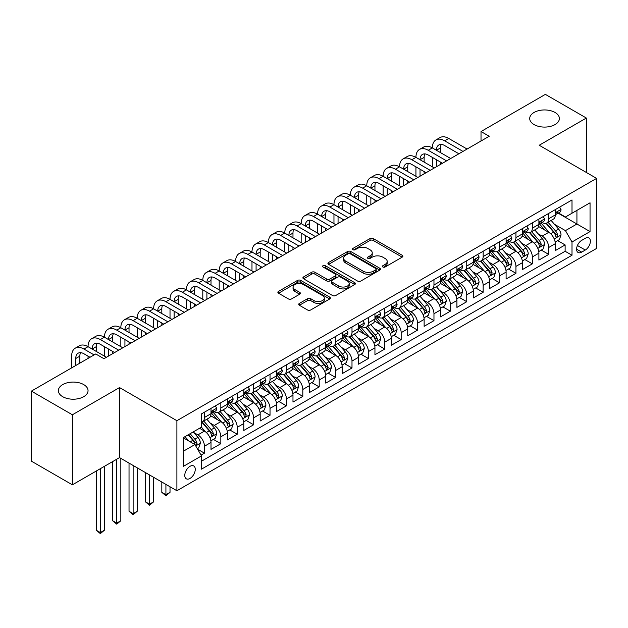 <?xml version="1.0" encoding="UTF-8"?>
<svg xmlns="http://www.w3.org/2000/svg" width="628" height="628" viewBox="0 0 628 628"><rect width="100%" height="100%" fill="white"/><g stroke="black" fill="none" stroke-linecap="round" stroke-linejoin="round"><path stroke-width="0.94" d="M382.86 267.01A1.594 0.918 0 0 0 385.113 267.01L402.21 257.135A2.276 1.311 0 0 0 402.878 256.208A2.276 1.311 0 0 0 402.21 255.274L373.244 238.554A2.276 1.311 0 0 0 370.025 238.554L352.928 248.429A1.594 0.918 0 0 0 352.465 249.073A1.594 0.918 0 0 0 352.928 249.724A1.594 0.918 0 0 0 355.181 249.724L357.395 248.453A7.285 4.208 0 0 1 367.694 248.453L370.112 249.842A7.285 4.208 0 0 1 372.239 252.817A7.285 4.208 0 0 1 370.112 255.792L367.898 257.064A1.594 0.918 0 0 0 367.427 257.716A1.594 0.918 0 0 0 367.898 258.367A1.594 0.918 0 0 0 370.151 258.367L372.365 257.088A7.285 4.208 0 0 1 382.664 257.088L385.074 258.485A7.285 4.208 0 0 1 387.209 261.46A7.285 4.208 0 0 1 385.074 264.427L382.86 265.707A1.594 0.918 0 0 0 382.397 266.358A1.594 0.918 0 0 0 382.86 267.01L382.86 265.707M83.697 384.587A14.836 8.564 0 0 0 67.526 382.727A14.836 8.564 0 0 0 58.365 390.647A14.836 8.564 0 0 0 62.714 396.7A14.836 8.564 0 0 0 78.885 398.56A14.836 8.564 0 0 0 88.046 390.647A14.836 8.564 0 0 0 83.697 384.587M555.042 112.459A14.836 8.564 0 0 0 538.871 110.599A14.836 8.564 0 0 0 529.71 118.519A14.836 8.564 0 0 0 534.051 124.572A14.836 8.564 0 0 0 550.222 126.432A14.836 8.564 0 0 0 559.383 118.519A14.836 8.564 0 0 0 555.042 112.459M190.017 478.434A7.418 4.286 120 0 0 194.861 471.895A7.418 4.286 120 0 0 193.73 465.952A7.418 4.286 120 0 0 190.017 466.321A7.418 4.286 120 0 0 185.174 472.86A7.418 4.286 120 0 0 186.304 478.803A7.418 4.286 120 0 0 190.017 478.434M299.383 303.403A2.276 1.311 0 0 0 298.716 304.337A2.276 1.311 0 0 0 299.383 305.263L307.508 309.957A2.276 1.311 0 0 0 310.727 309.957L329.716 298.991A2.276 1.311 0 0 0 330.383 298.065A2.276 1.311 0 0 0 329.716 297.13L300.749 280.41A2.276 1.311 0 0 0 297.531 280.41L278.542 291.376A2.276 1.311 0 0 0 277.874 292.303A2.276 1.311 0 0 0 278.542 293.229L288.362 298.897A2.276 1.311 0 0 0 291.58 298.897L299.705 294.202A2.276 1.311 0 0 0 300.372 293.276A2.276 1.311 0 0 0 299.705 292.35L294.838 289.539A6.092 3.517 0 0 1 293.056 287.051A6.092 3.517 0 0 1 296.809 283.809A6.092 3.517 0 0 1 303.45 284.57L322.517 295.576A6.092 3.517 0 0 1 324.299 298.065A6.092 3.517 0 0 1 320.539 301.307A6.092 3.517 0 0 1 313.906 300.545L310.727 298.716A2.276 1.311 0 0 0 307.508 298.716L299.383 303.403L299.383 305.263M119.524 387.57L72.385 414.778L31.4 391.118L31.4 461.164L72.385 484.824L119.524 457.608L176.9 490.743L176.9 420.697L119.524 387.57L119.524 457.608M586.356 172.472L586.356 118.04L539.216 145.256L596.6 178.383L176.9 420.697M586.356 118.04L545.371 94.381L481.017 131.535L481.017 140.994M31.4 391.118L95.746 353.964L103.942 358.698L489.22 136.268L481.017 131.535M357.56 281.061A2.276 1.311 0 0 0 360.778 281.061L379.767 270.095A2.276 1.311 0 0 0 380.435 269.169A2.276 1.311 0 0 0 379.767 268.235L350.801 251.514A2.276 1.311 0 0 0 347.582 251.514L328.593 262.48A2.276 1.311 0 0 0 327.926 263.407A2.276 1.311 0 0 0 328.593 264.333L357.56 281.061M323.679 267.355A1.594 0.918 0 0 1 325.288 267.575L325.288 265.683L354.741 282.686A2.276 1.311 0 0 1 355.409 283.613A2.276 1.311 0 0 1 354.741 284.547L335.752 295.505A2.276 1.311 0 0 1 332.534 295.505L303.567 278.785L303.567 276.924A2.276 1.311 0 0 0 302.9 277.851A2.276 1.311 0 0 0 303.567 278.785M303.567 276.924L311.692 272.23A2.276 1.311 0 0 1 314.911 272.23L326.662 279.013A2.276 1.311 0 0 0 329.881 279.013L335.266 275.904A2.276 1.311 0 0 0 335.933 274.978A2.276 1.311 0 0 0 335.266 274.044L323.035 266.986A1.594 0.918 0 0 1 322.572 266.335A1.594 0.918 0 0 1 323.553 265.487A1.594 0.918 0 0 1 325.288 265.683M201.039 455.127L204.445 453.165L197.639 449.232M193.769 432.519L197.883 434.898A9.271 5.354 60 0 1 204.445 446.249L211 442.465L211 449.373L220.836 443.698L213.379 439.388M210.168 423.052L214.281 425.431A9.271 5.354 60 0 1 220.836 436.79L227.399 432.998L227.399 439.914L237.235 434.231L229.769 429.929M226.559 413.585L230.672 415.964A9.271 5.354 60 0 1 237.235 427.323L243.79 423.539L243.79 430.447L253.626 424.764L246.168 420.462M242.95 404.126L247.071 406.497A9.271 5.354 60 0 1 253.626 417.856L260.188 414.072L260.188 420.98L270.024 415.304L262.559 410.995M259.348 394.659L263.462 397.029A9.271 5.354 60 0 1 270.024 408.388L276.579 404.605L276.579 411.513L286.415 405.837L278.958 401.528M275.739 385.192L279.86 387.57A9.271 5.354 60 0 1 286.415 398.929L292.978 395.138L292.978 402.053L302.814 396.37L295.348 392.06M292.138 375.725L296.251 378.103A9.271 5.354 60 0 1 302.814 389.462L309.369 385.678L309.369 392.586L319.205 386.903L311.747 382.601M308.529 366.257L312.65 368.636A9.271 5.354 60 0 1 319.205 379.995L325.759 376.211L325.759 383.119L335.603 377.444L328.138 373.134M324.927 356.798L329.041 359.169A9.271 5.354 60 0 1 335.603 370.528L342.158 366.744L342.158 373.652L351.994 367.977L344.536 363.667M341.318 347.331L345.439 349.71A9.271 5.354 60 0 1 351.994 361.069L358.549 357.277L358.549 364.193L368.385 358.51L360.927 354.2M357.717 337.864L361.83 340.243A9.271 5.354 60 0 1 368.385 351.601L374.947 347.818L374.947 354.726L384.783 349.042L377.326 344.741M374.107 328.397L378.229 330.775A9.271 5.354 60 0 1 384.783 342.134L391.338 338.351L391.338 345.259L401.174 339.583L393.717 335.274M390.506 318.938L394.62 321.308A9.271 5.354 60 0 1 401.174 332.667L407.737 328.884L407.737 335.792L417.573 330.116L410.115 325.806M406.897 309.471L411.018 311.849A9.271 5.354 60 0 1 417.573 323.208L424.128 319.416L424.128 326.325L433.964 320.649L426.506 316.339M423.296 300.003L427.409 302.382A9.271 5.354 60 0 1 433.964 313.741L440.526 309.949L440.526 316.865L450.362 311.182L442.905 306.88M439.686 290.536L443.8 292.915A9.271 5.354 60 0 1 450.362 304.274L456.917 300.49L456.917 307.398L466.753 301.715L459.296 297.413M456.085 281.077L460.198 283.448A9.271 5.354 60 0 1 466.753 294.807L473.316 291.023L473.316 297.931L483.152 292.256L475.694 287.946M472.476 271.61L476.589 273.989A9.271 5.354 60 0 1 483.152 285.34L489.707 281.556L489.707 288.464L499.543 282.788L492.085 278.479M488.874 262.143L492.988 264.521A9.271 5.354 60 0 1 499.543 275.88L506.105 272.089L506.105 279.005L515.941 273.321L508.476 269.019M505.265 252.676L509.379 255.054A9.271 5.354 60 0 1 515.941 266.413L522.496 262.63L522.496 269.538L532.332 263.854L524.875 259.552M521.656 243.209L525.777 245.587A9.271 5.354 60 0 1 532.332 256.946L538.895 253.163L538.895 260.071L548.731 254.395L548.731 247.479A9.271 5.354 -120 0 0 542.168 236.12L538.055 233.749M541.265 250.085L548.731 254.395M211 442.465A9.271 5.354 -120 0 0 204.445 431.106L199.523 428.272M227.399 432.998A9.271 5.354 -120 0 0 220.836 421.639L210.702 415.791M243.79 423.539A9.271 5.354 -120 0 0 237.235 412.18L227.093 406.324M260.188 414.072A9.271 5.354 -120 0 0 253.626 402.713L243.491 396.857M276.579 404.605A9.271 5.354 -120 0 0 270.024 393.246L259.882 387.398M292.978 395.138A9.271 5.354 -120 0 0 286.415 383.779L276.281 377.93M309.369 385.678A9.271 5.354 -120 0 0 302.814 374.319L292.672 368.463M325.759 376.211A9.271 5.354 -120 0 0 319.205 364.852L309.07 358.996M342.158 366.744A9.271 5.354 -120 0 0 335.603 355.385L325.461 349.529M358.549 357.277A9.271 5.354 -120 0 0 351.994 345.918L341.852 340.07M374.947 347.818A9.271 5.354 -120 0 0 368.385 336.459L358.25 330.603M391.338 338.351A9.271 5.354 -120 0 0 384.783 326.992L374.641 321.136M407.737 328.884A9.271 5.354 -120 0 0 401.174 317.525L391.04 311.669M424.128 319.416A9.271 5.354 -120 0 0 417.573 308.058L407.431 302.209M440.526 309.949A9.271 5.354 -120 0 0 433.964 298.598L423.829 292.742M456.917 300.49A9.271 5.354 -120 0 0 450.362 289.131L440.22 283.275M473.316 291.023A9.271 5.354 -120 0 0 466.753 279.664L456.619 273.808M489.707 281.556A9.271 5.354 -120 0 0 483.152 270.197L473.01 264.349M506.105 272.089A9.271 5.354 -120 0 0 499.543 260.73L489.408 254.882M522.496 262.63A9.271 5.354 -120 0 0 515.941 251.271L505.799 245.415M538.895 253.163A9.271 5.354 -120 0 0 532.332 241.804L522.198 235.947M585.288 238.302L581.677 240.383A7.191 4.153 120 0 0 576.983 246.718A7.191 4.153 120 0 0 578.09 252.48A7.191 4.153 120 0 0 581.677 252.118L585.288 250.038A7.191 4.153 120 0 0 589.982 243.703A7.191 4.153 120 0 0 588.883 237.941A7.191 4.153 120 0 0 585.288 238.302M176.9 490.743L596.6 248.429L596.6 178.383M183.462 451.171L194.931 444.546L201.494 455.904L201.494 469.155L572.006 255.243L572.006 241.992L565.451 230.633L554.446 224.282M201.494 455.904L183.462 466.321L183.462 437.543L201.494 427.134L201.494 413.883L572.006 199.963L572.006 213.214L590.045 202.805L590.045 231.583L572.006 241.992M214.195 411.748L214.281 411.795A9.271 5.354 60 0 0 218.921 412.258L225.476 408.475A9.271 5.354 -120 0 0 227.399 404.228L227.399 398.929M230.586 402.281L230.672 402.336A9.271 5.354 60 0 0 235.312 402.791L241.866 399.008A9.271 5.354 -120 0 0 243.79 394.761L243.79 389.462M246.985 392.822L247.071 392.869A9.271 5.354 60 0 0 251.71 393.324L258.265 389.541A9.271 5.354 -120 0 0 260.188 385.294L260.188 379.995M263.375 383.355L263.462 383.402A9.271 5.354 60 0 0 268.101 383.865L274.656 380.073A9.271 5.354 -120 0 0 276.579 375.834L276.579 370.528M279.774 373.888L279.86 373.935A9.271 5.354 60 0 0 284.492 374.398L291.054 370.614A9.271 5.354 -120 0 0 292.978 366.367L292.978 361.069M296.165 364.421L296.251 364.476A9.271 5.354 60 0 0 300.891 364.931L307.445 361.147A9.271 5.354 -120 0 0 309.369 356.9L309.369 351.601M312.563 354.961L312.65 355.008A9.271 5.354 60 0 0 317.281 355.464L323.844 351.68A9.271 5.354 -120 0 0 325.759 347.433L325.759 342.134M328.954 345.494L329.041 345.541A9.271 5.354 60 0 0 333.68 346.004L340.235 342.213A9.271 5.354 -120 0 0 342.158 337.966L342.158 332.667M345.353 336.027L345.439 336.074A9.271 5.354 60 0 0 350.071 336.537L356.633 332.754A9.271 5.354 -120 0 0 358.549 328.507L358.549 323.2M361.744 326.56L361.83 326.615A9.271 5.354 60 0 0 366.469 327.07L373.024 323.287A9.271 5.354 -120 0 0 374.947 319.04L374.947 313.741M378.142 317.093L378.229 317.148A9.271 5.354 60 0 0 382.86 317.603L389.423 313.819A9.271 5.354 -120 0 0 391.338 309.573L391.338 304.274M394.533 307.634L394.62 307.681A9.271 5.354 60 0 0 399.259 308.144L405.814 304.352A9.271 5.354 -120 0 0 407.737 300.106L407.737 294.807M410.932 298.167L411.018 298.214A9.271 5.354 60 0 0 415.65 298.677L422.212 294.885A9.271 5.354 -120 0 0 424.128 290.646L424.128 285.34M427.323 288.699L427.409 288.747A9.271 5.354 60 0 0 432.048 289.21L438.603 285.426A9.271 5.354 -120 0 0 440.526 281.179L440.526 275.88M443.721 279.232L443.8 279.287A9.271 5.354 60 0 0 448.439 279.743L455.002 275.959A9.271 5.354 -120 0 0 456.917 271.712L456.917 266.413M460.112 269.773L460.198 269.82A9.271 5.354 60 0 0 464.838 270.276L471.393 266.492A9.271 5.354 -120 0 0 473.316 262.245L473.316 256.946M476.503 260.306L476.589 260.353A9.271 5.354 60 0 0 481.229 260.816L487.783 257.025A9.271 5.354 -120 0 0 489.707 252.786L489.707 247.479M492.901 250.839L492.988 250.886A9.271 5.354 60 0 0 497.627 251.349L504.182 247.565A9.271 5.354 -120 0 0 506.105 243.319L506.105 238.02M509.292 241.372L509.379 241.427A9.271 5.354 60 0 0 514.018 241.882L520.573 238.098A9.271 5.354 -120 0 0 522.496 233.851L522.496 228.553M525.691 231.913L525.777 231.96A9.271 5.354 60 0 0 530.417 232.415L536.971 228.631A9.271 5.354 -120 0 0 538.895 224.384L538.895 219.086M201.494 461.211L565.121 251.271L565.121 244.928L555.285 250.603L555.285 243.695A9.271 5.354 -120 0 0 548.731 232.336L538.589 226.48M542.082 222.445L542.168 222.493A9.271 5.354 -120 0 0 546.807 222.956A9.271 5.354 -120 0 0 548.731 218.709L548.731 213.41M546.807 222.956L553.362 219.164A9.271 5.354 -120 0 0 555.285 214.917L555.285 209.619M204.445 412.18L204.445 417.479A9.271 5.354 60 0 1 202.522 421.726A9.271 5.354 60 0 1 201.494 422.095M202.522 421.726L209.085 417.934A9.271 5.354 -120 0 0 211 413.695L211 408.388M220.836 402.713L220.836 408.012A9.271 5.354 60 0 1 218.921 412.258M237.235 393.246L237.235 398.545A9.271 5.354 60 0 1 235.312 402.791M253.626 383.779L253.626 389.085A9.271 5.354 60 0 1 251.71 393.324M270.024 374.319L270.024 379.618A9.271 5.354 60 0 1 268.101 383.865M286.415 364.852L286.415 370.151A9.271 5.354 60 0 1 284.492 374.398M302.814 355.385L302.814 360.684A9.271 5.354 60 0 1 300.891 364.931M319.205 345.918L319.205 351.225A9.271 5.354 60 0 1 317.281 355.464M335.603 336.459L335.603 341.758A9.271 5.354 60 0 1 333.68 346.004M351.994 326.992L351.994 332.291A9.271 5.354 60 0 1 350.071 336.537M368.385 317.525L368.385 322.823A9.271 5.354 60 0 1 366.469 327.07M384.783 308.058L384.783 313.356A9.271 5.354 60 0 1 382.86 317.603M401.174 298.59L401.174 303.897A9.271 5.354 60 0 1 399.259 308.144M417.573 289.131L417.573 294.43A9.271 5.354 60 0 1 415.65 298.677M433.964 279.664L433.964 284.963A9.271 5.354 60 0 1 432.048 289.21M450.362 270.197L450.362 275.496A9.271 5.354 60 0 1 448.439 279.743M466.753 260.73L466.753 266.036A9.271 5.354 60 0 1 464.838 270.276M483.152 251.271L483.152 256.569A9.271 5.354 60 0 1 481.229 260.816M499.543 241.804L499.543 247.102A9.271 5.354 60 0 1 497.627 251.349M515.941 232.336L515.941 237.635A9.271 5.354 60 0 1 514.018 241.882M532.332 222.869L532.332 228.176A9.271 5.354 60 0 1 530.417 232.415M532.332 256.946L532.332 263.854M515.941 266.413L515.941 273.321M499.543 275.88L499.543 282.788M483.152 285.34L483.152 292.256M466.753 294.807L466.753 301.715M450.362 304.274L450.362 311.182M433.964 313.741L433.964 320.649M417.573 323.208L417.573 330.116M401.174 332.667L401.174 339.583M384.783 342.134L384.783 349.042M368.385 351.601L368.385 358.51M351.994 361.069L351.994 367.977M335.603 370.528L335.603 377.444M319.205 379.995L319.205 386.903M302.814 389.462L302.814 396.37M286.415 398.929L286.415 405.837M270.024 408.388L270.024 415.304M253.626 417.856L253.626 424.764M237.235 427.323L237.235 434.231M220.836 436.79L220.836 443.698M204.445 446.249L204.445 453.165M194.931 444.546L183.462 437.92M565.451 230.633L576.928 224.008L576.928 210.38L590.045 202.805M558.151 213.167L590.045 231.583M558.48 212.978L565.451 217.005L572.006 213.214M72.385 414.778L72.385 484.824M557.664 240.618L565.121 244.928M565.121 251.271L572.006 255.243M383.496 267.23L385.074 266.319A7.285 4.208 0 0 0 387.209 263.352L387.209 261.46M372.239 252.817L372.239 254.709A7.285 4.208 0 0 1 370.112 257.684L368.534 258.595M402.179 257.15L373.244 240.446A2.276 1.311 0 0 0 370.025 240.446L353.564 249.952M379.736 270.111L350.801 253.406A2.276 1.311 0 0 0 347.582 253.406L328.625 264.357M375.74 269.82A1.594 0.918 0 0 0 376.211 269.169A1.594 0.918 0 0 0 375.74 268.517L350.314 253.838A1.594 0.918 0 0 0 348.061 253.838L345.73 255.188A7.285 4.208 0 0 0 343.594 258.155A7.285 4.208 0 0 0 345.73 261.13L363.11 271.163A7.285 4.208 0 0 0 373.409 271.163L375.74 269.82L375.74 271.712A1.594 0.918 0 0 0 376.211 271.061L376.211 269.169M343.594 258.155L343.594 260.055A7.285 4.208 0 0 0 345.73 263.022L345.73 261.13M375.74 271.712L373.409 273.054A7.285 4.208 0 0 1 363.11 273.054L345.73 263.022M303.599 278.801L311.692 274.13L311.692 272.23M335.933 274.978L335.933 276.87A2.276 1.311 0 0 1 335.266 277.796L329.881 280.912A2.276 1.311 0 0 1 326.662 280.912L314.911 274.13A2.276 1.311 0 0 0 311.692 274.13M325.288 267.575L354.71 284.562M338.853 286.054A6.092 3.517 0 0 0 345.486 286.815A6.092 3.517 0 0 0 349.239 283.566A6.092 3.517 0 0 0 347.457 281.085L340.737 277.207A2.276 1.311 0 0 0 337.519 277.207L332.134 280.316A2.276 1.311 0 0 0 331.466 281.242A2.276 1.311 0 0 0 332.134 282.176L338.853 286.054L338.853 287.946A6.092 3.517 0 0 0 345.486 288.707A6.092 3.517 0 0 0 349.239 285.457L349.239 283.566M331.466 281.242L331.466 283.142A2.276 1.311 0 0 0 332.134 284.068L332.134 282.176M338.853 287.946L332.134 284.068M324.299 298.065L324.299 299.956A6.092 3.517 0 0 1 320.539 303.198A6.092 3.517 0 0 1 313.906 302.437L310.727 300.608A2.276 1.311 0 0 0 307.508 300.608L299.415 305.279M293.056 287.051L293.056 288.943A6.092 3.517 0 0 0 294.838 291.431L294.838 289.539M299.674 294.226L294.838 291.431M329.716 297.13L329.716 298.991L300.749 282.302A2.276 1.311 0 0 0 297.531 282.302L278.573 293.245L278.542 291.376M555.144 242.07L559.383 239.629L561.024 234.896A6.147 3.548 -120 0 0 558.63 229.126L551.141 220.452M549.641 232.941L541.077 223.026M544.766 230.052L539.797 224.298A14.719 8.502 -120 0 0 539.342 223.788M545.975 223.285L553.551 232.062A6.147 3.548 60 0 1 555.741 236.293L556.188 237.023L557.012 236.905L557.703 235.155A6.147 3.548 -120 0 0 555.513 230.923L548.024 222.249M546.415 223.144L554.555 232.572A3.132 1.805 60 0 1 555.348 233.797L557.703 235.155M559.626 207.114L561.024 209.524A6.147 3.548 60 0 1 559.752 212.24L556.636 214.046A6.147 3.548 -120 0 0 557.703 212.625L557.578 212.083M71.647 367.882L71.647 356.147A17.388 10.04 60 0 1 75.25 348.179L79.348 345.816A17.388 10.04 60 0 1 88.046 346.68A17.388 10.04 60 0 1 91.641 338.72L95.746 336.349A17.388 10.04 60 0 1 104.436 337.212A17.388 10.04 60 0 1 108.04 329.253L112.137 326.89A17.388 10.04 60 0 1 120.835 327.745A17.388 10.04 60 0 1 124.43 319.785L128.536 317.423A17.388 10.04 60 0 1 137.226 318.278A17.388 10.04 60 0 1 140.829 310.318L144.927 307.956A17.388 10.04 60 0 1 153.624 308.819A17.388 10.04 60 0 1 157.22 300.859L161.317 298.488A17.388 10.04 60 0 1 170.015 299.352A17.388 10.04 60 0 1 173.618 291.392L177.716 289.021A17.388 10.04 60 0 1 186.406 289.885A17.388 10.04 60 0 1 190.009 281.925L194.107 279.562A17.388 10.04 60 0 1 202.805 280.418A17.388 10.04 60 0 1 206.408 272.458L210.506 270.095A17.388 10.04 60 0 1 219.196 270.958A17.388 10.04 60 0 1 222.799 262.999L226.896 260.628A17.388 10.04 60 0 1 235.594 261.491A17.388 10.04 60 0 1 239.197 253.531L243.295 251.161A17.388 10.04 60 0 1 251.985 252.024A17.388 10.04 60 0 1 255.588 244.064L259.686 241.701A17.388 10.04 60 0 1 268.384 242.557A17.388 10.04 60 0 1 271.987 234.597L276.084 232.234A17.388 10.04 60 0 1 284.774 233.098A17.388 10.04 60 0 1 288.378 225.138L292.475 222.767A17.388 10.04 60 0 1 301.173 223.631A17.388 10.04 60 0 1 304.776 215.671L308.874 213.3A17.388 10.04 60 0 1 317.564 214.164A17.388 10.04 60 0 1 321.167 206.204L325.265 203.841A17.388 10.04 60 0 1 333.963 204.697A17.388 10.04 60 0 1 337.558 196.737L341.663 194.374A17.388 10.04 60 0 1 350.353 195.23A17.388 10.04 60 0 1 353.957 187.27L358.054 184.907A17.388 10.04 60 0 1 366.752 185.77A17.388 10.04 60 0 1 370.347 177.81L374.453 175.44A17.388 10.04 60 0 1 383.143 176.303A17.388 10.04 60 0 1 386.746 168.343L390.844 165.973A17.388 10.04 60 0 1 399.541 166.836A17.388 10.04 60 0 1 403.137 158.876L407.234 156.513A17.388 10.04 60 0 1 415.932 157.369A17.388 10.04 60 0 1 419.535 149.409L423.633 147.046A17.388 10.04 60 0 1 432.331 147.91A17.388 10.04 60 0 1 435.926 139.95L440.024 137.579A17.388 10.04 60 0 1 448.722 138.443L467.083 149.04M435.926 139.95A17.388 10.04 60 0 1 444.624 140.805L462.985 151.411M555.49 214.329L555.513 214.329A6.147 3.548 -120 0 0 556.636 214.046M556.91 212.17L557.703 212.625C557.319 211.699 556.667 212.083 555.741 213.763A6.147 3.548 60 0 1 555.285 214.635M458.887 153.774L444.624 145.539A11.594 6.696 -120 0 0 438.831 144.966A11.594 6.696 -120 0 0 436.429 150.273L440.526 147.91L440.526 152.643M441.249 144.432A11.594 6.696 -120 0 0 440.526 147.91M436.429 159.74L436.429 166.742M440.526 162.103L440.526 164.379M432.331 166.836L432.331 157.369M538.753 251.538L542.992 249.088L544.625 244.355A6.147 3.548 -120 0 0 542.239 238.593L534.742 229.919M533.243 242.4L524.686 232.493M528.376 239.519L523.407 233.765A14.719 8.502 -120 0 0 522.951 233.247M529.577 232.752L537.152 241.521A6.147 3.548 60 0 1 539.342 245.752L539.79 246.482L540.622 246.364L541.312 244.622A6.147 3.548 -120 0 0 539.122 240.391L531.633 231.716M530.024 232.611L538.165 242.031A3.132 1.805 60 0 1 538.95 243.256L541.312 244.622M522.363 261.005L526.594 258.555L528.234 253.822A6.147 3.548 -120 0 0 525.84 248.052L518.351 239.386M516.852 251.867L508.288 241.953M511.977 248.978L507.008 243.232A14.719 8.502 -120 0 0 506.553 242.714M513.186 242.22L520.761 250.988A6.147 3.548 60 0 1 522.951 255.219L523.399 255.949L524.231 255.832L524.914 254.089A6.147 3.548 -120 0 0 522.724 249.85L515.235 241.183M513.625 242.07L521.766 251.498A3.132 1.805 60 0 1 522.559 252.723L524.914 254.089M505.964 270.464L510.203 268.023L511.844 263.289A6.147 3.548 -120 0 0 509.449 257.519L501.96 248.845M500.453 261.334L491.897 251.42M495.586 258.446L490.617 252.691A14.719 8.502 -120 0 0 490.162 252.181M496.787 251.679L504.363 260.455A6.147 3.548 60 0 1 506.553 264.686L507 265.416L507.832 265.299L508.523 263.548A6.147 3.548 -120 0 0 506.333 259.317L498.844 250.643M497.235 251.538L505.375 260.965A3.132 1.805 60 0 1 506.16 262.19L508.523 263.548M489.573 279.931L493.804 277.49L495.445 272.756A6.147 3.548 -120 0 0 493.051 266.986L485.562 258.312M484.062 270.801L475.498 260.887M479.188 267.913L474.219 262.159A14.719 8.502 -120 0 0 473.763 261.648M480.396 261.146L487.972 269.922A6.147 3.548 60 0 1 490.162 274.153L490.609 274.883L491.441 274.766L492.132 273.015A6.147 3.548 -120 0 0 489.934 268.784L482.445 260.11M480.836 261.005L488.984 270.433A3.132 1.805 60 0 1 489.769 271.657L492.132 273.015M543.236 216.574L544.625 218.991A6.147 3.548 60 0 1 543.353 221.708L540.245 223.505A6.147 3.548 -120 0 0 541.312 222.092L541.179 221.551M419.535 149.409A17.388 10.04 60 0 1 428.225 150.273L432.331 147.91L450.692 158.507M428.225 150.273L446.587 160.878M539.099 223.796L539.122 223.796A6.147 3.548 -120 0 0 540.245 223.505M540.52 221.637L541.312 222.092C540.928 221.166 540.268 221.543 539.342 223.23A6.147 3.548 60 0 1 538.895 224.102M442.489 163.241L428.225 155.006A11.594 6.696 -120 0 0 422.432 154.433A11.594 6.696 -120 0 0 420.03 159.74L424.128 157.369L424.128 162.103M424.858 153.899A11.594 6.696 -120 0 0 424.128 157.369M420.03 169.207L420.03 176.209M424.128 171.57L424.128 173.838M415.932 176.303L415.932 166.836M526.845 226.041L528.234 228.459A6.147 3.548 60 0 1 526.963 231.175L523.846 232.972A6.147 3.548 -120 0 0 524.914 231.559L524.788 231.01M403.137 158.876A17.388 10.04 60 0 1 411.835 159.74L415.932 157.369L434.293 167.974M411.835 159.74L430.196 170.337M522.7 233.263L522.724 233.263A6.147 3.548 -120 0 0 523.846 232.972M524.121 231.096L524.914 231.559C524.529 230.633 523.878 231.01 522.951 232.69A6.147 3.548 60 0 1 522.496 233.569M426.098 172.708L411.835 164.473A11.594 6.696 -120 0 0 406.041 163.9A11.594 6.696 -120 0 0 403.639 169.207L407.737 166.836L407.737 171.57M408.459 163.358A11.594 6.696 -120 0 0 407.737 166.836M403.639 178.666L403.639 185.676M407.737 181.037L407.737 183.305M399.541 185.77L399.541 176.303M510.446 235.508L511.844 237.918A6.147 3.548 60 0 1 510.572 240.642L507.455 242.439A6.147 3.548 -120 0 0 508.523 241.026L508.39 240.477M386.746 168.343A17.388 10.04 60 0 1 395.436 169.207L399.541 166.836L417.903 177.441M395.436 169.207L413.805 179.804M506.309 242.73L506.333 242.73A6.147 3.548 -120 0 0 507.455 242.439M507.73 240.563L508.523 241.026C508.138 240.1 507.479 240.477 506.553 242.157A6.147 3.548 60 0 1 506.105 243.036M409.699 182.175L395.436 173.94A11.594 6.696 -120 0 0 389.643 173.359A11.594 6.696 -120 0 0 387.24 178.666L391.338 176.303L391.338 181.037M392.068 172.826A11.594 6.696 -120 0 0 391.338 176.303M387.24 188.133L387.24 195.135M391.338 190.504L391.338 192.772M383.143 195.23L383.143 185.77M494.055 244.975L495.445 247.385A6.147 3.548 60 0 1 494.173 250.109L491.057 251.906A6.147 3.548 -120 0 0 492.132 250.486L491.999 249.944M370.347 177.81A17.388 10.04 60 0 1 379.045 178.666L383.143 176.303L401.504 186.901M379.045 178.666L397.406 189.271M489.911 252.189L489.934 252.189A6.147 3.548 -120 0 0 491.057 251.906M491.332 250.03L492.132 250.486C491.74 249.559 491.088 249.944 490.162 251.624A6.147 3.548 60 0 1 489.707 252.495M393.309 191.634L379.045 183.4A11.594 6.696 -120 0 0 373.252 182.827A11.594 6.696 -120 0 0 370.85 188.133L374.947 185.77L374.947 190.504M375.67 182.293A11.594 6.696 -120 0 0 374.947 185.77M370.85 197.6L370.85 204.602M374.947 199.963L374.947 202.24M366.752 204.697L366.752 195.23M473.174 289.398L477.413 286.949L479.054 282.215A6.147 3.548 -120 0 0 476.66 276.453L469.171 267.779M467.664 280.261L459.107 270.354M462.797 277.38L457.828 271.626A14.719 8.502 -120 0 0 457.372 271.115M463.998 270.613L471.573 279.382A6.147 3.548 60 0 1 473.763 283.62L474.211 284.343L475.043 284.225L475.734 282.482A6.147 3.548 -120 0 0 473.543 278.251L466.055 269.577M464.445 270.472L472.586 279.892A3.132 1.805 60 0 1 473.379 281.116L475.734 282.482M477.657 254.442L479.054 256.852A6.147 3.548 60 0 1 477.782 259.568L474.666 261.366A6.147 3.548 -120 0 0 475.734 259.953L475.608 259.411M353.957 187.27A17.388 10.04 60 0 1 362.654 188.133L366.752 185.77L385.113 196.368M362.654 188.133L381.015 198.738M473.52 261.656L473.543 261.656A6.147 3.548 -120 0 0 474.666 261.366M474.941 259.497L475.734 259.953C475.349 259.026 474.69 259.403 473.763 261.091A6.147 3.548 60 0 1 473.316 261.962M376.91 201.101L362.654 192.867A11.594 6.696 -120 0 0 356.853 192.294A11.594 6.696 -120 0 0 354.451 197.6L358.549 195.237L358.549 199.963M359.279 191.76A11.594 6.696 -120 0 0 358.549 195.237M354.451 207.067L354.451 214.07M358.549 209.43L358.549 211.699M350.353 214.164L350.353 204.697M456.784 298.865L461.015 296.416L462.655 291.682A6.147 3.548 -120 0 0 460.261 285.913L452.772 277.246M451.273 289.728L442.709 279.813M446.398 286.839L441.429 281.093A14.719 8.502 -120 0 0 440.974 280.575M447.607 280.08L455.182 288.849A6.147 3.548 60 0 1 457.372 293.08L457.82 293.81L458.652 293.692L459.343 291.949A6.147 3.548 -120 0 0 457.153 287.71L449.656 279.044M448.047 279.931L456.195 289.359A3.132 1.805 60 0 1 456.98 290.583L459.343 291.949M461.266 263.901L462.655 266.319A6.147 3.548 60 0 1 461.384 269.035L458.267 270.833A6.147 3.548 -120 0 0 459.343 269.42L459.209 268.87M337.558 196.737A17.388 10.04 60 0 1 346.256 197.6L350.353 195.23L368.714 205.835M346.256 197.6L364.617 208.198M457.121 271.123L457.153 271.123A6.147 3.548 -120 0 0 458.267 270.833M458.55 268.965L459.343 269.42C458.95 268.494 458.299 268.87 457.372 270.558A6.147 3.548 60 0 1 456.917 271.429M360.519 210.568L346.256 202.334A11.594 6.696 -120 0 0 340.462 201.761A11.594 6.696 -120 0 0 338.06 207.067L342.158 204.697L342.158 209.43M342.88 201.227A11.594 6.696 -120 0 0 342.158 204.697M338.06 216.527L338.06 223.537M342.158 218.897L342.158 221.166M333.963 223.631L333.963 214.164M440.385 308.332L444.624 305.883L446.265 301.15A6.147 3.548 -120 0 0 443.87 295.38L436.382 286.706M434.874 299.195L426.318 289.28M430.007 296.306L425.038 290.552A14.719 8.502 -120 0 0 424.583 290.042M431.208 289.539L438.784 298.316A6.147 3.548 60 0 1 440.974 302.547L441.421 303.277L442.253 303.159L442.944 301.409A6.147 3.548 -120 0 0 440.754 297.177L433.265 288.503M431.656 289.398L439.796 298.826A3.132 1.805 60 0 1 440.589 300.051L442.944 301.409M444.867 273.368L446.265 275.786A6.147 3.548 60 0 1 444.993 278.502L441.877 280.3A6.147 3.548 -120 0 0 442.944 278.887L442.819 278.337M321.167 206.204A17.388 10.04 60 0 1 329.865 207.067L333.963 204.697L352.324 215.302M329.865 207.067L348.226 217.665M440.73 280.59L440.754 280.59A6.147 3.548 -120 0 0 441.877 280.3M442.151 278.424L442.944 278.887C442.559 277.961 441.9 278.337 440.974 280.017A6.147 3.548 60 0 1 440.526 280.897M344.128 220.036L329.865 211.801A11.594 6.696 -120 0 0 324.064 211.22A11.594 6.696 -120 0 0 321.662 216.527L325.759 214.164L325.759 218.897M326.489 210.686A11.594 6.696 -120 0 0 325.759 214.164M321.662 225.994L321.662 232.996M325.759 228.364L325.759 230.633M317.564 233.098L317.564 223.631M423.994 317.792L428.225 315.35L429.866 310.617A6.147 3.548 -120 0 0 427.472 304.847L419.983 296.173M418.484 308.662L409.919 298.747M413.609 305.773L408.64 300.019A14.719 8.502 -120 0 0 408.184 299.509M414.818 299.007L422.393 307.783A6.147 3.548 60 0 1 424.583 312.014L425.03 312.744L425.863 312.626L426.553 310.876A6.147 3.548 -120 0 0 424.363 306.645L416.866 297.97M415.265 298.865L423.405 308.293A3.132 1.805 60 0 1 424.19 309.518L426.553 310.876M428.477 282.836L429.866 285.245A6.147 3.548 60 0 1 428.594 287.969L425.478 289.767A6.147 3.548 -120 0 0 426.553 288.346L426.42 287.805M304.776 215.671A17.388 10.04 60 0 1 313.466 216.527L317.564 214.164L335.925 224.761M313.466 216.527L331.827 227.132M424.332 290.05L424.363 290.05A6.147 3.548 -120 0 0 425.478 289.767M425.76 287.891L426.553 288.346C426.161 287.42 425.509 287.805 424.583 289.484A6.147 3.548 60 0 1 424.128 290.356M327.73 229.495L313.466 221.26A11.594 6.696 -120 0 0 307.673 220.687A11.594 6.696 -120 0 0 305.271 225.994L309.369 223.631L309.369 228.364M310.091 220.153A11.594 6.696 -120 0 0 309.369 223.631M305.271 235.461L305.271 242.463M309.369 237.824L309.369 240.1M301.173 242.557L301.173 233.098M407.596 327.259L411.835 324.817L413.475 320.084A6.147 3.548 -120 0 0 411.081 314.314L403.592 305.64M402.093 318.121L393.528 308.215M397.218 315.24L392.249 309.486A14.719 8.502 -120 0 0 391.794 308.976M398.419 308.474L405.994 317.242A6.147 3.548 60 0 1 408.192 321.481L408.632 322.203L409.464 322.093L410.155 320.343A6.147 3.548 -120 0 0 407.965 316.112L400.476 307.437M398.866 308.332L407.007 317.752A3.132 1.805 60 0 1 407.8 318.977L410.155 320.343M412.078 292.303L413.475 294.713A6.147 3.548 60 0 1 412.204 297.429L409.087 299.226A6.147 3.548 -120 0 0 410.155 297.813L410.029 297.272M288.378 225.138A17.388 10.04 60 0 1 297.075 225.994L301.173 223.631L319.534 234.228M297.075 225.994L315.437 236.599M407.941 299.517L407.965 299.517A6.147 3.548 -120 0 0 409.087 299.226M409.362 297.358L410.155 297.813C409.77 296.887 409.111 297.264 408.192 298.952A6.147 3.548 60 0 1 407.737 299.823M311.339 238.962L297.075 230.727A11.594 6.696 -120 0 0 291.274 230.154A11.594 6.696 -120 0 0 288.872 235.461L292.978 233.098L292.978 237.824M293.7 229.62A11.594 6.696 -120 0 0 292.978 233.098M288.872 244.928L288.872 251.93M292.978 247.291L292.978 249.567M284.774 252.024L284.774 242.557M391.205 336.726L395.436 334.277L397.077 329.543A6.147 3.548 -120 0 0 394.682 323.773L387.193 315.107M385.694 327.588L377.13 317.682M380.819 324.707L375.85 318.953A14.719 8.502 -120 0 0 375.395 318.435M382.028 317.941L389.603 326.709A6.147 3.548 60 0 1 391.794 330.94L392.241 331.67L393.073 331.553L393.764 329.81A6.147 3.548 -120 0 0 391.574 325.579L384.077 316.904M382.476 317.799L390.616 327.219A3.132 1.805 60 0 1 391.401 328.444L393.764 329.81M395.687 301.762L397.077 304.18A6.147 3.548 60 0 1 395.805 306.896L392.688 308.693A6.147 3.548 -120 0 0 393.764 307.28L393.63 306.739M271.987 234.597A17.388 10.04 60 0 1 280.677 235.461L284.774 233.098L303.136 243.695M280.677 235.461L299.038 246.058M391.542 308.984L391.574 308.984A6.147 3.548 -120 0 0 392.688 308.693M392.971 306.825L393.764 307.28C393.371 306.354 392.72 306.731 391.794 308.419A6.147 3.548 60 0 1 391.338 309.29M294.94 248.429L280.677 240.194A11.594 6.696 -120 0 0 274.883 239.621A11.594 6.696 -120 0 0 272.481 244.928L276.579 242.557L276.579 247.291M277.309 239.087A11.594 6.696 -120 0 0 276.579 242.557M272.481 254.395L272.481 261.397M276.579 256.758L276.579 259.026M268.384 261.491L268.384 252.024M374.806 346.193L379.045 343.744L380.686 339.01A6.147 3.548 -120 0 0 378.291 333.24L370.803 324.566M369.303 337.055L360.739 327.141M364.428 334.167L359.459 328.413A14.719 8.502 -120 0 0 359.004 327.902M365.629 327.408L373.213 336.176A6.147 3.548 60 0 1 375.403 340.407L375.85 341.137L376.674 341.02L377.365 339.269A6.147 3.548 -120 0 0 375.175 335.038L367.686 326.372M366.077 327.259L374.217 336.687A3.132 1.805 60 0 1 375.01 337.911L377.365 339.269M379.288 311.229L380.686 313.647A6.147 3.548 60 0 1 379.414 316.363L376.298 318.161A6.147 3.548 -120 0 0 377.365 316.748L377.24 316.198M255.588 244.064A17.388 10.04 60 0 1 264.286 244.928L268.384 242.557L286.745 253.163M264.286 244.928L282.647 255.525M375.151 318.451L375.175 318.451A6.147 3.548 -120 0 0 376.298 318.161M376.572 316.284L377.365 316.748C376.981 315.821 376.321 316.198 375.403 317.878A6.147 3.548 60 0 1 374.947 318.757M278.549 257.896L264.286 249.661A11.594 6.696 -120 0 0 258.485 249.088A11.594 6.696 -120 0 0 256.083 254.395M260.91 248.547A11.594 6.696 -120 0 0 260.188 252.024L260.188 256.758M256.083 263.854L256.083 270.864M260.188 266.225L260.188 268.494M251.985 270.958L251.985 261.491M358.415 355.652L362.654 353.211L364.287 348.477A6.147 3.548 -120 0 0 361.901 342.707L354.404 334.033M352.905 346.523L344.34 336.608M348.03 343.634L343.061 337.88A14.719 8.502 -120 0 0 342.605 337.369M349.239 336.867L356.814 345.643A6.147 3.548 60 0 1 359.004 349.875L359.452 350.605L360.284 350.487L360.974 348.736A6.147 3.548 -120 0 0 358.784 344.505L351.288 335.831M349.686 336.726L357.827 346.154A3.132 1.805 60 0 1 358.612 347.378L360.974 348.736M362.898 320.696L364.287 323.106A6.147 3.548 60 0 1 363.015 325.83L359.899 327.628A6.147 3.548 -120 0 0 360.974 326.207L360.841 325.665M239.197 253.531A17.388 10.04 60 0 1 247.887 254.395L251.985 252.024L270.346 262.63M247.887 254.395L266.248 264.992M358.761 327.91L358.784 327.91A6.147 3.548 -120 0 0 359.899 327.628M360.182 325.751L360.974 326.207C360.59 325.288 359.93 325.665 359.004 327.345A6.147 3.548 60 0 1 358.549 328.224M262.151 267.355L247.887 259.121A11.594 6.696 -120 0 0 242.094 258.548A11.594 6.696 -120 0 0 239.692 263.854L243.79 261.491L243.79 266.225M244.52 258.014A11.594 6.696 -120 0 0 243.79 261.491M239.692 273.321L239.692 280.324M243.79 275.692L243.79 277.961M235.594 280.418L235.594 270.958M346.499 330.163L347.896 332.573A6.147 3.548 60 0 1 346.625 335.289L343.508 337.095A6.147 3.548 -120 0 0 344.576 335.674L344.45 335.132M222.799 262.999A17.388 10.04 60 0 1 231.496 263.854L235.594 261.491L253.955 272.089M231.496 263.854L249.858 274.46M342.362 337.377L342.386 337.377A6.147 3.548 -120 0 0 343.508 337.095M343.783 335.219L344.576 335.674C344.191 334.748 343.54 335.132 342.613 336.812A6.147 3.548 60 0 1 342.158 337.683M245.76 276.822L231.496 268.588A11.594 6.696 -120 0 0 225.695 268.015A11.594 6.696 -120 0 0 223.301 273.321L227.399 270.958L227.399 275.692M228.121 267.481A11.594 6.696 -120 0 0 227.399 270.958M223.301 282.788L223.301 289.791M227.399 285.151L227.399 287.428M219.196 289.885L219.196 280.418M330.108 339.622L331.498 342.04A6.147 3.548 60 0 1 330.226 344.756L327.117 346.554A6.147 3.548 -120 0 0 328.185 345.141L328.051 344.599M206.408 272.458A17.388 10.04 60 0 1 215.098 273.321L219.196 270.958L237.557 281.556M215.098 273.321L233.459 283.927M325.971 346.844L325.995 346.844A6.147 3.548 -120 0 0 327.117 346.554M327.392 344.686L328.185 345.141C327.8 344.215 327.141 344.591 326.215 346.279A6.147 3.548 60 0 1 325.759 347.151M229.361 286.289L215.098 278.055A11.594 6.696 -120 0 0 209.305 277.482A11.594 6.696 -120 0 0 206.902 282.788L211 280.418L211 285.151M211.73 276.948A11.594 6.696 -120 0 0 211 280.418M206.902 292.256L206.902 299.258M211 294.618L211 296.887M202.805 299.352L202.805 289.885M342.017 365.119L346.256 362.678L347.896 357.944A6.147 3.548 -120 0 0 345.502 352.175L338.013 343.5M336.514 355.982L327.949 346.075M331.639 353.101L326.67 347.347A14.719 8.502 -120 0 0 326.215 346.837M332.84 346.334L340.423 355.11A6.147 3.548 60 0 1 342.613 359.342L343.061 360.064L343.885 359.954L344.576 358.203A6.147 3.548 -120 0 0 342.386 353.972L334.897 345.298M333.287 346.193L341.428 355.621A3.132 1.805 60 0 1 342.221 356.845L344.576 358.203M325.626 374.586L329.865 372.137L331.498 367.404A6.147 3.548 -120 0 0 329.111 361.642L321.615 352.967M320.115 365.449L311.559 355.542M315.248 362.568L310.279 356.814A14.719 8.502 -120 0 0 309.816 356.296M316.449 355.801L324.024 364.57A6.147 3.548 60 0 1 326.215 368.801L326.662 369.531L327.494 369.413L328.185 367.67A6.147 3.548 -120 0 0 325.995 363.439L318.506 354.765M316.897 355.66L325.037 365.08A3.132 1.805 60 0 1 325.822 366.305L328.185 367.67M309.227 384.053L313.466 381.604L315.107 376.871A6.147 3.548 -120 0 0 312.713 371.101L305.224 362.427M303.724 374.916L295.16 365.001M298.849 372.027L293.88 366.281A14.719 8.502 -120 0 0 293.425 365.763M300.058 365.268L307.634 374.037A6.147 3.548 60 0 1 309.824 378.268L310.271 378.998L311.096 378.88L311.786 377.138A6.147 3.548 -120 0 0 309.596 372.899L302.107 364.232M300.498 365.119L308.638 374.547A3.132 1.805 60 0 1 309.431 375.772L311.786 377.138M313.71 349.089L315.107 351.507A6.147 3.548 60 0 1 313.835 354.223L310.719 356.021A6.147 3.548 -120 0 0 311.786 354.608L311.661 354.059M190.009 281.925A17.388 10.04 60 0 1 198.707 282.788L202.805 280.418L221.166 291.023M198.707 282.788L217.068 293.386M309.573 356.312L309.596 356.312A6.147 3.548 -120 0 0 310.719 356.021M310.993 354.145L311.786 354.608C311.402 353.682 310.75 354.059 309.824 355.738A6.147 3.548 60 0 1 309.369 356.618M212.971 295.757L198.707 287.522A11.594 6.696 -120 0 0 192.906 286.949A11.594 6.696 -120 0 0 190.512 292.256L194.609 289.885L194.609 294.618M195.332 286.407A11.594 6.696 -120 0 0 194.609 289.885M190.512 301.715L190.512 308.725M194.609 304.085L194.609 306.354M186.406 308.819L186.406 299.352M292.836 393.513L297.075 391.071L298.708 386.338A6.147 3.548 -120 0 0 296.322 380.568L288.825 371.894M287.326 384.383L278.769 374.469M282.459 381.494L277.49 375.74A14.719 8.502 -120 0 0 277.026 375.23M283.66 374.728L291.235 383.504A6.147 3.548 60 0 1 293.425 387.735L293.873 388.465L294.705 388.347L295.396 386.597A6.147 3.548 -120 0 0 293.205 382.366L285.716 373.691M284.107 374.586L292.248 384.014A3.132 1.805 60 0 1 293.033 385.239L295.396 386.597M297.319 358.557L298.708 360.967A6.147 3.548 60 0 1 297.436 363.691L294.328 365.488A6.147 3.548 -120 0 0 295.396 364.075L295.262 363.526M173.618 291.392A17.388 10.04 60 0 1 182.308 292.256L186.406 289.885L204.775 300.49M182.308 292.256L200.67 302.853M293.182 365.771L293.205 365.771A6.147 3.548 -120 0 0 294.328 365.488M294.603 363.612L295.396 364.075C295.011 363.149 294.351 363.526 293.425 365.206A6.147 3.548 60 0 1 292.978 366.085M196.572 305.216L182.308 296.981A11.594 6.696 -120 0 0 176.515 296.408A11.594 6.696 -120 0 0 174.113 301.715L178.211 299.352L178.211 304.085M178.941 295.874A11.594 6.696 -120 0 0 178.211 299.352M174.113 311.182L174.113 318.184M178.211 313.553L178.211 315.821M170.015 318.278L170.015 308.819M276.446 402.98L280.677 400.538L282.317 395.805A6.147 3.548 -120 0 0 279.923 390.035L272.434 381.361M270.935 393.85L262.371 383.936M266.06 390.961L261.091 385.207A14.719 8.502 -120 0 0 260.636 384.697M267.269 384.195L274.844 392.971A6.147 3.548 60 0 1 277.034 397.202L277.482 397.932L278.306 397.814L278.997 396.064A6.147 3.548 -120 0 0 276.807 391.833L269.318 383.159M267.709 384.053L275.849 393.481A3.132 1.805 60 0 1 276.642 394.706L278.997 396.064M280.928 368.024L282.317 370.434A6.147 3.548 60 0 1 281.046 373.15L277.929 374.955A6.147 3.548 -120 0 0 278.997 373.534L278.871 372.993M157.22 300.859A17.388 10.04 60 0 1 165.918 301.715L170.015 299.352L188.376 309.949M165.918 301.715L184.279 312.32M276.783 375.238L276.807 375.238A6.147 3.548 -120 0 0 277.929 374.955M278.204 373.079L278.997 373.534C278.612 372.608 277.961 372.993 277.034 374.673A6.147 3.548 60 0 1 276.579 375.544M180.181 314.683L165.918 306.448A11.594 6.696 -120 0 0 160.124 305.875A11.594 6.696 -120 0 0 157.722 311.182L161.82 308.819L161.82 313.553M162.542 305.341A11.594 6.696 -120 0 0 161.82 308.819M157.722 320.649L157.722 327.651M161.82 323.012L161.82 325.288M153.624 327.745L153.624 318.278M260.047 412.447L264.286 409.998L265.919 405.264A6.147 3.548 -120 0 0 263.532 399.502L256.036 390.828M254.536 403.309L245.98 393.403M249.669 400.429L244.7 394.674A14.719 8.502 -120 0 0 244.245 394.164M250.87 393.662L258.446 402.43A6.147 3.548 60 0 1 260.636 406.669L261.083 407.391L261.915 407.274L262.606 405.531A6.147 3.548 -120 0 0 260.416 401.3L252.927 392.626M251.318 393.521L259.458 402.94A3.132 1.805 60 0 1 260.243 404.165L262.606 405.531M165.918 484.4L165.918 494.715L170.015 492.352L170.015 486.763M170.015 492.352L165.918 495.759L161.82 492.352L161.82 482.029M161.82 492.352L165.918 494.715L165.918 495.759M264.529 377.491L265.919 379.901A6.147 3.548 60 0 1 264.647 382.617L261.538 384.415A6.147 3.548 -120 0 0 262.606 383.002L262.473 382.46M140.829 310.318A17.388 10.04 60 0 1 149.519 311.182L153.624 308.819L171.986 319.416M149.519 311.182L167.88 321.787M260.392 384.705L260.416 384.705A6.147 3.548 -120 0 0 261.538 384.415M261.813 382.546L262.606 383.002C262.221 382.075 261.562 382.452 260.636 384.14A6.147 3.548 60 0 1 260.188 385.011M163.782 324.15L149.519 315.915A11.594 6.696 -120 0 0 143.726 315.342A11.594 6.696 -120 0 0 141.324 320.649L145.421 318.278L145.421 323.012M146.151 314.809A11.594 6.696 -120 0 0 145.421 318.278M141.324 330.116L141.324 337.118M145.421 332.479L145.421 334.748M137.226 337.212L137.226 327.745M243.656 421.914L247.887 419.465L249.528 414.731A6.147 3.548 -120 0 0 247.134 408.961L239.645 400.295M238.145 412.777L229.581 402.862M233.271 409.888L228.302 404.142A14.719 8.502 -120 0 0 227.846 403.623M234.48 403.129L242.055 411.897A6.147 3.548 60 0 1 244.245 416.129L244.692 416.859L245.524 416.741L246.207 414.998A6.147 3.548 -120 0 0 244.017 410.759L236.528 402.093M234.919 402.98L243.06 412.408A3.132 1.805 60 0 1 243.852 413.632L246.207 414.998M149.519 474.933L149.519 504.182L153.624 501.819L153.624 477.296M153.624 501.819L149.519 505.226L145.421 501.819L145.421 472.57M145.421 501.819L149.519 504.182L149.519 505.226M248.139 386.95L249.528 389.368A6.147 3.548 60 0 1 248.256 392.084L245.14 393.882A6.147 3.548 -120 0 0 246.207 392.469L246.082 391.919M124.43 319.785A17.388 10.04 60 0 1 133.128 320.649L137.226 318.278L155.587 328.884M133.128 320.649L151.489 331.246M243.994 394.172L244.017 394.172A6.147 3.548 -120 0 0 245.14 393.882M245.415 392.005L246.207 392.469C245.823 391.542 245.171 391.919 244.245 393.607A6.147 3.548 60 0 1 243.79 394.478M147.392 333.617L133.128 325.382A11.594 6.696 -120 0 0 127.335 324.809A11.594 6.696 -120 0 0 124.933 330.116L129.03 327.745L129.03 332.479M129.753 324.276A11.594 6.696 -120 0 0 129.03 327.745M124.933 339.575L124.933 346.585M129.03 341.946L129.03 344.215M120.835 346.68L120.835 337.212M227.258 431.381L231.496 428.932L233.137 424.198A6.147 3.548 -120 0 0 230.743 418.429L223.254 409.754M221.747 422.244L213.19 412.329M216.88 419.355L211.911 413.601A14.719 8.502 -120 0 0 211.455 413.091M218.081 412.588L225.656 421.364A6.147 3.548 60 0 1 227.846 425.596L228.294 426.326L229.126 426.208L229.817 424.457A6.147 3.548 -120 0 0 227.626 420.226L220.138 411.552M218.528 412.447L226.669 421.875A3.132 1.805 60 0 1 227.454 423.099L229.817 424.457M133.128 465.466L133.128 513.649L137.226 511.278L137.226 467.836M137.226 511.278L133.128 514.685L129.03 511.278L129.03 463.103M129.03 511.278L133.128 513.649L133.128 514.685M231.74 396.417L233.137 398.827A6.147 3.548 60 0 1 231.865 401.551L228.749 403.349A6.147 3.548 -120 0 0 229.817 401.936L229.691 401.386M108.04 329.253A17.388 10.04 60 0 1 116.73 330.116L120.835 327.745L139.196 338.351M116.73 330.116L135.099 340.714M227.603 403.639L227.626 403.639A6.147 3.548 -120 0 0 228.749 403.349M229.024 401.473L229.817 401.936C229.432 401.009 228.773 401.386 227.846 403.066A6.147 3.548 60 0 1 227.399 403.945M130.993 343.084L116.73 334.85A11.594 6.696 -120 0 0 110.936 334.269A11.594 6.696 -120 0 0 108.534 339.575L112.632 337.212L112.632 341.946M113.362 333.735A11.594 6.696 -120 0 0 112.632 337.212M108.534 349.042L108.534 356.045M112.632 351.413L112.632 353.682M104.436 356.147L104.436 346.68M210.867 440.84L215.098 438.399L216.739 433.665A6.147 3.548 -120 0 0 214.344 427.896L206.855 419.221M205.356 431.711L201.431 427.166M200.481 428.822L199.845 428.084M201.69 422.055L209.265 430.832A6.147 3.548 60 0 1 211.455 435.063L211.903 435.793L212.735 435.675L213.426 433.924A6.147 3.548 -120 0 0 211.228 429.693L203.739 421.019M202.13 421.914L210.278 431.342A3.132 1.805 60 0 1 211.063 432.566L213.426 433.924M116.73 459.217L116.73 523.116L120.835 520.745L120.835 458.369M120.835 520.745L116.73 524.152L112.632 520.745L112.632 461.588M112.632 520.745L116.73 523.116L116.73 524.152M215.349 405.884L216.739 408.294A6.147 3.548 60 0 1 215.467 411.018L212.35 412.816A6.147 3.548 -120 0 0 213.426 411.395L213.292 410.853M91.641 338.72A17.388 10.04 60 0 1 100.339 339.575L104.436 337.212L122.798 347.81M100.339 339.575L118.7 350.181M211.204 413.098L211.228 413.098A6.147 3.548 -120 0 0 212.35 412.816M212.625 410.94L213.426 411.395C213.033 410.469 212.382 410.853 211.455 412.533A6.147 3.548 60 0 1 211 413.405M114.602 352.544L100.339 344.309A11.594 6.696 -120 0 0 94.545 343.736A11.594 6.696 -120 0 0 92.143 349.042L96.241 346.68L96.241 351.413M96.963 343.202A11.594 6.696 -120 0 0 96.241 346.68M88.046 358.415L88.046 356.147M197.31 448.667L198.707 447.858L200.348 443.132A6.147 3.548 -120 0 0 197.953 437.363L193.236 431.899M188.832 441.029L185.04 436.633M184.09 438.289L183.462 437.559M188.157 434.835L192.867 440.291A6.147 3.548 60 0 1 195.057 444.53L195.504 445.252L196.336 445.134L197.027 443.392A6.147 3.548 -120 0 0 194.837 439.16L190.119 433.697M188.533 434.615L193.879 440.801A3.132 1.805 60 0 1 194.672 442.026L197.027 443.392M100.339 468.684L100.339 532.575L104.436 530.213L104.436 466.321M104.436 530.213L100.339 533.619L96.241 530.213L96.241 471.055M96.241 530.213L100.339 532.575L100.339 533.619M75.25 348.179A17.388 10.04 60 0 1 83.948 349.042L88.046 346.68L106.407 357.277M83.948 349.042L94.106 354.914M90.008 357.277L83.948 353.776A11.594 6.696 -120 0 0 78.147 353.203A11.594 6.696 -120 0 0 75.745 358.51L75.745 365.512M80.572 352.669A11.594 6.696 -120 0 0 79.842 356.147L79.842 363.149M197.883 434.898L204.445 431.106M214.281 425.431L220.836 421.639M230.672 415.964L237.235 412.18M247.071 406.497L253.626 402.713M263.462 397.029L270.024 393.246M279.86 387.57L286.415 383.779M296.251 378.103L302.814 374.319M312.65 368.636L319.205 364.852M329.041 359.169L335.603 355.385M345.439 349.71L351.994 345.918M361.83 340.243L368.385 336.459M378.229 330.775L384.783 326.992M394.62 321.308L401.174 317.525M411.018 311.849L417.573 308.058M427.409 302.382L433.964 298.598M443.8 292.915L450.362 289.131M460.198 283.448L466.753 279.664M476.589 273.989L483.152 270.197M492.988 264.521L499.543 260.73M509.379 255.054L515.941 251.271M525.777 245.587L532.332 241.804M542.168 236.12L548.731 232.336M548.731 218.709L555.285 214.917M204.445 417.479L211 413.695M220.836 408.012L227.399 404.228M237.235 398.545L243.79 394.761M253.626 389.085L260.188 385.294M270.024 379.618L276.579 375.834M286.415 370.151L292.978 366.367M302.814 360.684L309.369 356.9M319.205 351.225L325.759 347.433M335.603 341.758L342.158 337.966M351.994 332.291L358.549 328.507M368.385 322.823L374.947 319.04M384.783 313.356L391.338 309.573M401.174 303.897L407.737 300.106M417.573 294.43L424.128 290.646M433.964 284.963L440.526 281.179M450.362 275.496L456.917 271.712M466.753 266.036L473.316 262.245M483.152 256.569L489.707 252.786M499.543 247.102L506.105 243.319M515.941 237.635L522.496 233.851M532.332 228.176L538.895 224.384M548.731 247.479L555.285 243.695M577.422 245.501L585.288 250.038M576.598 249.183L581.677 252.118M385.074 266.319L385.074 264.427M367.898 258.367L367.898 257.064M370.112 257.684L370.112 255.792M352.928 249.724L352.928 248.429M370.025 240.446L370.025 238.554M373.244 240.446L373.244 238.554M402.21 257.135L402.21 255.274M328.593 264.333L328.593 262.48M347.582 253.406L347.582 251.514M350.801 253.406L350.801 251.514M379.767 270.095L379.767 268.235M363.11 273.054L363.11 271.163M373.409 273.054L373.409 271.163M314.911 274.13L314.911 272.23M326.662 280.912L326.662 279.013M329.881 280.912L329.881 279.013M335.266 277.796L335.266 275.904M354.741 284.547L354.741 282.686M307.508 300.608L307.508 298.716M310.727 300.608L310.727 298.716M313.906 302.437L313.906 300.545M299.705 294.202L299.705 292.35M297.531 282.302L297.531 280.41M300.749 282.302L300.749 280.41M554.21 238.923L560.985 235.013M555.513 230.923L558.63 229.126M550.615 233.749L553.551 232.062M560.985 209.454L555.285 212.743M448.722 138.443L444.624 140.805M537.819 248.39L544.586 244.48M539.122 240.391L542.239 238.593M534.224 243.217L537.152 241.521M521.421 257.849L528.195 253.94M522.724 249.85L525.84 248.052M517.825 252.684L520.761 250.988M505.03 267.316L511.796 263.407M506.333 259.317L509.449 257.519M501.434 262.143L504.363 260.455M488.631 276.783L495.406 272.874M489.934 268.784L493.051 266.986M485.044 271.61L487.972 269.922M544.586 218.921L538.895 222.21M528.195 228.388L522.496 231.677M511.796 237.847L506.105 241.136M495.406 247.314L489.707 250.603M472.24 286.25L479.007 282.341M473.543 278.251L476.66 276.453M468.645 281.077L471.573 279.382M479.007 256.781L473.316 260.071M455.842 295.709L462.616 291.8M457.153 287.71L460.261 285.913M452.254 290.544L455.182 288.849M462.616 266.248L456.917 269.538M439.451 305.177L446.225 301.267M440.754 297.177L443.87 295.38M435.856 300.003L438.784 298.316M446.225 275.716L440.526 279.005M423.052 314.644L429.827 310.734M424.363 306.645L427.472 304.847M419.465 309.471L422.393 307.783M429.827 285.175L424.128 288.464M406.661 324.111L413.436 320.202M407.965 316.112L411.081 314.314M403.066 318.938L405.994 317.242M413.436 294.642L407.737 297.931M390.263 333.578L397.037 329.661M391.574 325.579L394.682 323.773M386.675 328.405L389.603 326.709M397.037 304.109L391.338 307.398M373.872 343.037L380.647 339.128M375.175 335.038L378.291 333.24M370.277 337.872L373.213 336.176M380.647 313.576L374.947 316.865M260.188 252.024L256.091 254.395M357.473 352.504L364.248 348.595M358.784 344.505L361.901 342.707M353.886 347.331L356.814 345.643M364.248 323.035L358.549 326.325M347.857 332.502L342.158 335.792M331.458 341.97L325.759 345.259M341.083 361.971L347.857 358.062M342.386 353.972L345.502 352.175M337.487 356.798L340.423 355.11M324.692 371.438L331.458 367.529M325.995 363.439L329.111 361.642M321.096 366.265L324.024 364.57M308.293 380.898L315.068 376.988M309.596 372.899L312.713 371.101M304.698 375.732L307.634 374.037M315.068 351.437L309.369 354.726M291.902 390.365L298.669 386.456M293.205 382.366L296.322 380.568M288.307 385.192L291.235 383.504M298.669 360.896L292.978 364.185M275.504 399.832L282.278 395.923M276.807 391.833L279.923 390.035M271.908 394.659L274.844 392.971M282.278 370.363L276.579 373.652M259.113 409.299L265.88 405.39M260.416 401.3L263.532 399.502M255.518 404.126L258.446 402.43M265.88 379.83L260.188 383.119M242.714 418.758L249.489 414.849M244.017 410.759L247.134 408.961M239.119 413.593L242.055 411.897M249.489 389.297L243.79 392.586M226.323 428.225L233.09 424.316M227.626 420.226L230.743 418.429M222.728 423.052L225.656 421.364M233.09 398.764L227.399 402.053M209.925 437.692L216.699 433.783M211.228 429.693L214.344 427.896M206.337 432.519L209.265 430.832M216.699 408.224L211 411.513M195.716 445.896L200.301 443.25M194.837 439.16L197.953 437.363M190.221 441.822L192.867 440.291M79.842 356.147L75.745 358.51"/></g></svg>
